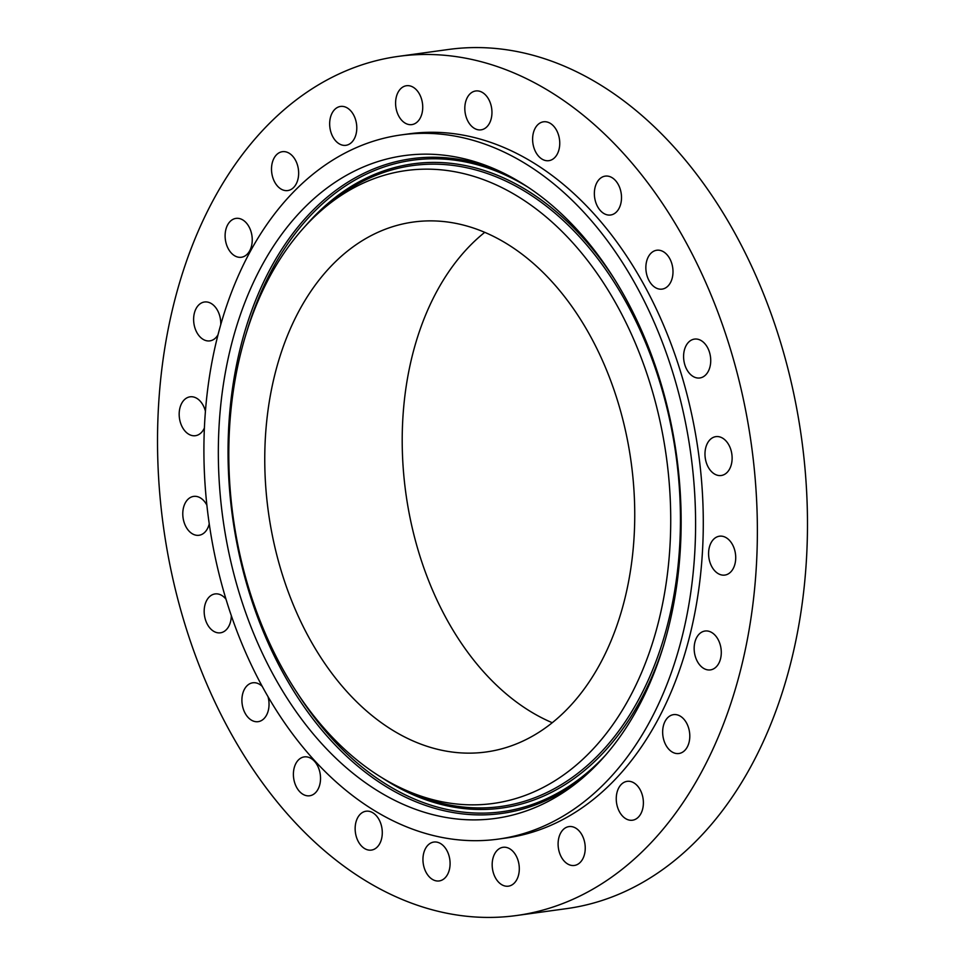 <?xml version="1.0" encoding="UTF-8"?>
<svg xmlns="http://www.w3.org/2000/svg" width="965" height="965" viewBox="0 0 965 965"><rect width="100%" height="100%" fill="white"/><g stroke="black" fill="none" stroke-linecap="round" stroke-linejoin="round"><path stroke-width="1.45" d="M563.717 860.563A19.614 13.426 -97.8 0 0 574.344 865.46A19.614 13.426 -97.8 0 0 584.935 852.131A19.614 13.426 -97.8 0 0 579.627 831.492A19.614 13.426 -97.8 0 0 569 826.595A19.614 13.426 -97.8 0 0 558.409 839.912A19.614 13.426 -97.8 0 0 563.717 860.563M214.399 197.994A433.623 296.834 -97.8 0 0 205.183 680.228A433.623 296.834 -97.8 0 0 516.625 915.508A433.623 296.834 -97.8 0 0 700.506 773.906A433.623 296.834 -97.8 0 0 709.709 291.671A433.623 296.834 -97.8 0 0 398.268 56.392A433.623 296.834 -97.8 0 0 214.399 197.994M498.254 839.116L505.95 838.054A355.422 243.301 -97.8 0 0 656.67 721.977A355.422 243.301 -97.8 0 0 664.222 326.713A355.422 243.301 -97.8 0 0 408.943 133.845L401.247 134.907A355.422 243.301 -97.8 0 0 250.526 250.984A355.422 243.301 -97.8 0 0 242.975 646.26A355.422 243.301 -97.8 0 0 498.254 839.116A355.422 243.301 -97.8 0 0 648.975 723.038A355.422 243.301 -97.8 0 0 656.526 327.762A355.422 243.301 -97.8 0 0 401.247 134.907M624.982 818.199A19.614 13.426 -97.8 0 0 632.497 820.214A19.614 13.426 -97.8 0 0 643.341 804.412A19.614 13.426 -97.8 0 0 634.656 783.363A19.614 13.426 -97.8 0 0 627.141 781.348A19.614 13.426 -97.8 0 0 616.297 797.138A19.614 13.426 -97.8 0 0 624.982 818.199M674.837 753.183A19.614 13.426 -97.8 0 0 678.902 753.508A19.614 13.426 -97.8 0 0 689.782 735.173A19.614 13.426 -97.8 0 0 677.611 714.969A19.614 13.426 -97.8 0 0 673.546 714.643A19.614 13.426 -97.8 0 0 662.666 732.978A19.614 13.426 -97.8 0 0 674.837 753.183M709.866 669.951A19.614 13.426 -97.8 0 0 710.397 669.903A19.614 13.426 -97.8 0 0 721.072 649.011A19.614 13.426 -97.8 0 0 705.56 630.965A19.614 13.426 -97.8 0 0 705.041 631.026A19.614 13.426 -97.8 0 0 694.366 651.918A19.614 13.426 -97.8 0 0 709.866 669.951M727.694 574.199A19.614 13.426 -97.8 0 0 735.077 551.666A19.614 13.426 -97.8 0 0 719.48 536.202A19.614 13.426 -97.8 0 0 716.609 537.083A19.614 13.426 -97.8 0 0 709.227 559.616A19.614 13.426 -97.8 0 0 724.836 575.08A19.614 13.426 -97.8 0 0 727.694 574.199M727.115 472.416A19.614 13.426 -97.8 0 0 730.831 449.63A19.614 13.426 -97.8 0 0 715.873 436.638A19.614 13.426 -97.8 0 0 709.987 439.726A19.614 13.426 -97.8 0 0 706.271 462.512A19.614 13.426 -97.8 0 0 721.229 475.504A19.614 13.426 -97.8 0 0 727.115 472.416M708.153 371.561A19.614 13.426 -97.8 0 0 708.575 349.74A19.614 13.426 -97.8 0 0 694.474 339.101A19.614 13.426 -97.8 0 0 686.163 345.506A19.614 13.426 -97.8 0 0 685.741 367.327A19.614 13.426 -97.8 0 0 699.83 377.966A19.614 13.426 -97.8 0 0 708.153 371.561M672.11 278.499A19.614 13.426 -97.8 0 0 669.782 258.692A19.614 13.426 -97.8 0 0 656.743 250.249A19.614 13.426 -97.8 0 0 646.743 260.864A19.614 13.426 -97.8 0 0 649.071 280.67A19.614 13.426 -97.8 0 0 662.099 289.114A19.614 13.426 -97.8 0 0 672.11 278.499M621.436 199.574A19.614 13.426 -97.8 0 0 605.248 176.125A19.614 13.426 -97.8 0 0 594.428 191.553A19.614 13.426 -97.8 0 0 610.604 215.002A19.614 13.426 -97.8 0 0 621.436 199.574M559.579 140.178A19.614 13.426 -97.8 0 0 543.5 121.807A19.614 13.426 -97.8 0 0 532.777 142.313A19.614 13.426 -97.8 0 0 548.856 160.672A19.614 13.426 -97.8 0 0 559.579 140.178M490.775 104.329A19.614 13.426 -97.8 0 0 475.709 90.975A19.614 13.426 -97.8 0 0 465.999 116.488A19.614 13.426 -97.8 0 0 481.065 129.841A19.614 13.426 -97.8 0 0 490.775 104.329M419.691 94.498A19.614 13.426 -97.8 0 0 406.482 85.728A19.614 13.426 -97.8 0 0 398.629 115.836A19.614 13.426 -97.8 0 0 411.838 124.606A19.614 13.426 -97.8 0 0 419.691 94.498M351.176 111.337A19.614 13.426 -97.8 0 0 340.548 106.439A19.614 13.426 -97.8 0 0 329.97 119.769A19.614 13.426 -97.8 0 0 335.277 140.42A19.614 13.426 -97.8 0 0 345.904 145.317A19.614 13.426 -97.8 0 0 356.483 131.988A19.614 13.426 -97.8 0 0 351.176 111.337M289.91 153.712A19.614 13.426 -97.8 0 0 282.395 151.686A19.614 13.426 -97.8 0 0 271.551 167.488A19.614 13.426 -97.8 0 0 280.236 188.537A19.614 13.426 -97.8 0 0 287.751 190.563A19.614 13.426 -97.8 0 0 298.607 174.762A19.614 13.426 -97.8 0 0 289.91 153.712M240.068 218.717A19.614 13.426 -97.8 0 0 236.003 218.392A19.614 13.426 -97.8 0 0 225.122 236.727A19.614 13.426 -97.8 0 0 237.281 256.931A19.614 13.426 -97.8 0 0 241.359 257.257A19.614 13.426 -97.8 0 0 252.227 238.934A19.614 13.426 -97.8 0 0 240.068 218.717M220.732 324.698A19.614 13.426 -97.8 0 0 205.026 301.949A19.614 13.426 -97.8 0 0 204.508 301.997A19.614 13.426 -97.8 0 0 193.832 322.889A19.614 13.426 -97.8 0 0 209.333 340.935A19.614 13.426 -97.8 0 0 209.863 340.874A19.614 13.426 -97.8 0 0 217.994 334.807M205.412 411.199A19.614 13.426 -97.8 0 0 190.069 396.82A19.614 13.426 -97.8 0 0 187.198 397.713A19.614 13.426 -97.8 0 0 179.816 420.245A19.614 13.426 -97.8 0 0 195.425 435.697A19.614 13.426 -97.8 0 0 198.295 434.817A19.614 13.426 -97.8 0 0 204.375 428.014M206.872 505.153A19.614 13.426 -97.8 0 0 193.663 496.396A19.614 13.426 -97.8 0 0 187.777 499.484A19.614 13.426 -97.8 0 0 184.074 522.27A19.614 13.426 -97.8 0 0 199.019 535.273A19.614 13.426 -97.8 0 0 204.906 532.185A19.614 13.426 -97.8 0 0 209.236 523.85M226.003 599.205A19.614 13.426 -97.8 0 0 215.062 593.933A19.614 13.426 -97.8 0 0 206.739 600.339A19.614 13.426 -97.8 0 0 206.329 622.16A19.614 13.426 -97.8 0 0 220.418 632.811A19.614 13.426 -97.8 0 0 228.741 626.394A19.614 13.426 -97.8 0 0 231.31 615.646M262.299 686.465A19.614 13.426 -97.8 0 0 252.794 682.786A19.614 13.426 -97.8 0 0 242.794 693.401A19.614 13.426 -97.8 0 0 245.11 713.207A19.614 13.426 -97.8 0 0 258.15 721.663A19.614 13.426 -97.8 0 0 268.149 711.048A19.614 13.426 -97.8 0 0 267.981 696.561M293.469 772.326A19.614 13.426 -97.8 0 0 309.644 795.775A19.614 13.426 -97.8 0 0 320.464 780.347A19.614 13.426 -97.8 0 0 304.289 756.898A19.614 13.426 -97.8 0 0 293.469 772.326M355.313 831.734A19.614 13.426 -97.8 0 0 371.392 850.093A19.614 13.426 -97.8 0 0 382.116 829.598A19.614 13.426 -97.8 0 0 366.037 811.227A19.614 13.426 -97.8 0 0 355.313 831.734M424.13 867.571A19.614 13.426 -97.8 0 0 439.196 880.936A19.614 13.426 -97.8 0 0 448.906 855.424A19.614 13.426 -97.8 0 0 433.84 842.059A19.614 13.426 -97.8 0 0 424.13 867.571M495.214 877.402A19.614 13.426 -97.8 0 0 508.422 886.172A19.614 13.426 -97.8 0 0 516.263 856.064A19.614 13.426 -97.8 0 0 503.067 847.294A19.614 13.426 -97.8 0 0 495.214 877.402M516.625 915.508L566.732 908.608A433.623 296.834 -97.8 0 0 750.601 767.006A433.623 296.834 -97.8 0 0 759.817 284.772A433.623 296.834 -97.8 0 0 448.375 49.492L398.268 56.392M462.549 158.381A334.541 229.007 -97.8 0 0 218.693 434.021A334.541 229.007 -97.8 0 0 436.952 815.642A334.541 229.007 -97.8 0 0 582.052 778.502A334.541 229.007 -97.8 0 0 676.61 455.757A334.541 229.007 -97.8 0 0 498.314 170.612A334.541 229.007 -97.8 0 0 462.549 158.381M437.531 800.817A319.439 218.669 -97.8 0 0 670.385 537.614A319.439 218.669 -97.8 0 0 461.97 173.205A319.439 218.669 -97.8 0 0 323.42 208.681A319.439 218.669 -97.8 0 0 233.12 516.854A319.439 218.669 -97.8 0 0 403.382 789.129A319.439 218.669 -97.8 0 0 437.531 800.817M599.663 664.62A267.45 183.085 -97.8 0 0 605.345 367.183A267.45 183.085 -97.8 0 0 413.249 222.059A267.45 183.085 -97.8 0 0 299.838 309.403A267.45 183.085 -97.8 0 0 294.156 606.84A267.45 183.085 -97.8 0 0 486.251 751.964A267.45 183.085 -97.8 0 0 599.663 664.62M484.707 232.36A267.45 183.085 -97.8 0 0 437.314 290.465A267.45 183.085 -97.8 0 0 552.257 722.725M584.694 776.222A330.476 226.232 82.2 0 1 444.021 810.709A330.476 226.232 82.2 0 1 228.403 433.707A330.476 226.232 82.2 0 1 469.304 161.42A330.476 226.232 82.2 0 1 501.474 172.096M605.863 754.835A328.824 225.098 82.2 0 1 444.877 808.972A328.824 225.098 82.2 0 1 296.774 692.158M247.004 330.862A328.824 225.098 82.2 0 1 470.027 162.928A328.824 225.098 82.2 0 1 527.626 186.957M305.652 225.726A325.157 222.577 82.2 0 1 469.883 166.535A325.157 222.577 82.2 0 1 613.185 277.172M663.836 644.837A325.157 222.577 82.2 0 1 445.01 805.365A325.157 222.577 82.2 0 1 381.657 777.525M323.42 208.681L328.727 204.194A323.504 221.455 82.2 0 1 469.038 168.26A323.504 221.455 82.2 0 1 680.096 537.312A323.504 221.455 82.2 0 1 444.286 803.857A323.504 221.455 82.2 0 1 409.703 792.024L403.382 789.129"/></g></svg>
